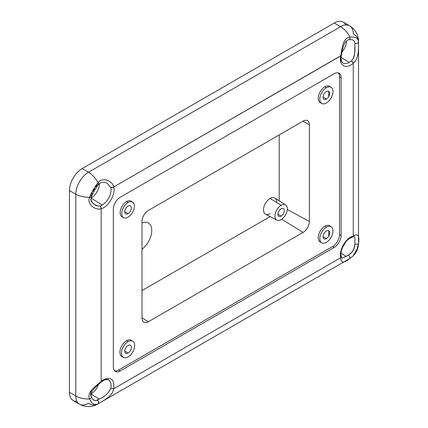 <?xml version="1.0" encoding="UTF-8"?>
<svg xmlns="http://www.w3.org/2000/svg" width="428" height="428" viewBox="0 0 428 428"><rect width="100%" height="100%" fill="white"/><g stroke="black" fill="none" stroke-linecap="round" stroke-linejoin="round"><path stroke-width="0.64" d="M353.94 236.588L354.55 236.85L353.94 236.588L354.55 236.85L354.93 238.45L354.93 244.121L354.507 247.347L352.314 251.792L348.633 255.024L349.885 256.902L350.093 258.303L352.993 256.072L358.07 247.197L358.498 243.751C359.745 235.871 358.006 233.265 353.277 235.924L350.741 237.026A2.151 1.241 -120 0 1 350.297 238.011A2.151 1.241 -120 0 0 350.741 237.026C344.246 240.504 338.89 251.541 340.709 257.693L341.309 256.554L340.715 255.564L341.309 256.554L341.153 255.998M98.638 184.324L98.579 183.553L98.638 184.324L98.162 184.746L98.638 184.324L98.162 184.746L97.279 184.687L95.551 187.175L97.279 184.687L98.162 184.746L98.638 184.324L97.991 182.665A17.933 10.352 -120 0 0 88.494 172.243L82.149 168.579A17.933 10.352 120 0 0 69.47 190.546L75.809 194.205A17.933 10.352 -60 0 1 88.494 172.243L82.149 168.579L334.257 23.032L340.597 26.691A17.933 10.352 -60 0 1 349.564 25.803L343.224 22.144A17.933 10.352 120 0 0 334.257 23.032A17.933 10.352 120 0 1 345.813 24.974A17.933 10.352 120 0 0 334.257 23.032L82.149 168.579A17.933 10.352 120 0 0 69.47 190.546L75.809 194.205L75.809 395.986A17.933 10.352 -60 0 0 79.528 404.198A17.933 10.352 -60 0 1 75.809 395.986L69.47 392.326A17.933 10.352 120 0 0 73.183 400.538L79.528 404.198A17.933 10.352 -60 0 0 88.494 403.31A17.933 10.352 -120 0 0 97.461 404.198A17.933 10.352 -120 0 0 97.991 403.85L98.579 403.058L98.162 400.87L97.279 400.143L95.562 400.651L93.684 400.089C93.347 400.217 92.603 399.169 91.448 396.943L91.346 397.746L89.591 399.003C91.656 403.754 94.46 405.37 97.991 403.85C102.372 401.378 112.81 396.119 113.741 388.731C114.554 379.572 111.21 376.544 103.71 379.647A2.151 1.241 -120 0 1 103.266 380.631A2.151 1.241 -120 0 0 103.71 379.647L101.174 381.476L101.008 382.263L100.612 382.316L101.008 382.263M330.25 226.273A9.4 5.43 120 0 0 324.868 226.214L326.393 227.156A9.325 5.382 120 0 1 332.989 230.96A9.325 5.382 120 0 1 326.393 242.382A9.325 5.382 -60 0 1 319.796 238.578A9.325 5.382 -60 0 1 326.393 227.156A9.325 5.382 120 0 1 331.17 226.76A9.325 5.382 120 0 1 332.454 234.271A9.325 5.382 120 0 1 326.393 242.382A9.325 5.382 -60 0 1 319.796 238.578A9.325 5.382 -60 0 1 326.393 227.156A9.325 5.382 120 0 1 332.989 230.96A9.325 5.382 120 0 1 326.393 242.382A9.325 5.382 -60 0 1 321.241 242.494A9.325 5.382 -60 0 1 320.449 234.897A9.325 5.382 -60 0 1 326.393 227.156L324.868 226.214A9.4 5.43 120 0 0 318.881 234.02A9.4 5.43 120 0 0 319.673 241.676M330.25 86.873A9.4 5.43 120 0 0 324.868 86.814L326.393 87.751A9.325 5.382 120 0 1 332.989 91.56A9.325 5.382 120 0 1 326.393 102.982A9.325 5.382 -60 0 1 319.796 99.173A9.325 5.382 -60 0 1 326.393 87.751A9.325 5.382 120 0 1 331.17 87.36A9.325 5.382 120 0 1 332.454 94.866A9.325 5.382 120 0 1 326.393 102.982A9.325 5.382 -60 0 1 319.796 99.173A9.325 5.382 -60 0 1 326.393 87.751A9.325 5.382 120 0 1 332.989 91.56A9.325 5.382 120 0 1 326.393 102.982A9.325 5.382 -60 0 1 321.241 103.089A9.325 5.382 -60 0 1 320.449 95.492A9.325 5.382 -60 0 1 326.393 87.751L324.868 86.814A9.4 5.43 120 0 0 318.881 94.615A9.4 5.43 120 0 0 319.673 102.276M131.712 201.668A9.041 5.222 120 0 0 126.538 201.615L128.058 202.551A8.967 5.179 120 0 1 134.397 206.216A8.967 5.179 120 0 1 128.058 217.194A8.967 5.179 -60 0 1 121.718 213.535A8.967 5.179 -60 0 1 128.058 202.551A8.967 5.179 120 0 1 132.653 202.177A8.967 5.179 120 0 1 133.884 209.394A8.967 5.179 120 0 1 128.058 217.194A8.967 5.179 -60 0 1 121.718 213.535A8.967 5.179 -60 0 1 128.058 202.551A8.967 5.179 120 0 1 134.397 206.216A8.967 5.179 120 0 1 128.058 217.194A8.967 5.179 -60 0 1 123.104 217.301A8.967 5.179 -60 0 1 122.344 209.998A8.967 5.179 -60 0 1 128.058 202.551L126.538 201.615A9.041 5.222 120 0 0 120.776 209.121A9.041 5.222 120 0 0 121.536 216.488M131.915 340.784A9.4 5.43 120 0 0 126.538 340.72L128.058 341.662A9.325 5.382 120 0 1 134.654 345.471A9.325 5.382 120 0 1 128.058 356.893A9.325 5.382 -60 0 1 121.461 353.084A9.325 5.382 -60 0 1 128.058 341.662A9.325 5.382 120 0 1 132.835 341.271A9.325 5.382 120 0 1 134.119 348.777A9.325 5.382 120 0 1 128.058 356.893A9.325 5.382 -60 0 1 121.461 353.084A9.325 5.382 -60 0 1 128.058 341.662A9.325 5.382 120 0 1 134.654 345.471A9.325 5.382 120 0 1 128.058 356.893A9.325 5.382 -60 0 1 122.906 357A9.325 5.382 -60 0 1 122.114 349.403A9.325 5.382 -60 0 1 128.058 341.662L126.538 340.72A9.4 5.43 120 0 0 120.546 348.526A9.4 5.43 120 0 0 121.338 356.187M326.393 238.578A4.665 2.691 -60 0 1 323.097 236.673A4.665 2.691 -60 0 1 326.393 230.96A4.665 2.691 -60 0 1 328.971 230.906A4.665 2.691 -60 0 1 329.362 234.704A4.665 2.691 -60 0 1 326.393 238.578L323.097 236.54L326.393 238.578A4.665 2.691 -60 0 1 323.723 238.546A4.665 2.691 -60 0 1 323.456 234.737A4.665 2.691 -60 0 1 326.393 230.96A4.665 2.691 -60 0 1 329.688 232.864A4.665 2.691 -60 0 1 326.393 238.578A4.665 2.691 -60 0 1 323.097 236.673A4.665 2.691 -60 0 1 326.393 230.96A4.665 2.691 -60 0 1 329.688 232.864A4.665 2.691 -60 0 1 326.393 238.578L323.097 236.54M326.393 99.173A4.665 2.691 -60 0 1 323.097 97.268A4.665 2.691 -60 0 1 326.393 91.56A4.665 2.691 -60 0 1 328.971 91.506A4.665 2.691 -60 0 1 329.362 95.305A4.665 2.691 -60 0 1 326.393 99.173L323.097 97.14L326.393 99.173A4.665 2.691 -60 0 1 323.723 99.146A4.665 2.691 -60 0 1 323.456 95.332A4.665 2.691 -60 0 1 326.393 91.56A4.665 2.691 -60 0 1 329.688 93.465A4.665 2.691 -60 0 1 326.393 99.173A4.665 2.691 -60 0 1 323.097 97.268A4.665 2.691 -60 0 1 326.393 91.56A4.665 2.691 -60 0 1 329.688 93.465A4.665 2.691 -60 0 1 326.393 99.173L323.097 97.14M128.058 213.679A4.665 2.691 -60 0 1 124.762 211.78A4.665 2.691 -60 0 1 128.058 206.066A4.665 2.691 -60 0 1 130.636 206.012A4.665 2.691 -60 0 1 131.027 209.811A4.665 2.691 -60 0 1 128.058 213.679L124.762 211.646L128.058 213.679A4.665 2.691 -60 0 1 125.388 213.652A4.665 2.691 -60 0 1 125.12 209.843A4.665 2.691 -60 0 1 128.058 206.066A4.665 2.691 -60 0 1 131.353 207.971A4.665 2.691 -60 0 1 128.058 213.679A4.665 2.691 -60 0 1 124.762 211.78A4.665 2.691 -60 0 1 128.058 206.066A4.665 2.691 -60 0 1 131.353 207.971A4.665 2.691 -60 0 1 128.058 213.679L124.762 211.646M128.058 353.084A4.665 2.691 -60 0 1 124.762 351.179A4.665 2.691 -60 0 1 128.058 345.471A4.665 2.691 -60 0 1 130.636 345.412A4.665 2.691 -60 0 1 131.027 349.211A4.665 2.691 -60 0 1 128.058 353.084L124.762 351.046L128.058 353.084A4.665 2.691 -60 0 1 125.388 353.052A4.665 2.691 -60 0 1 125.12 349.243A4.665 2.691 -60 0 1 128.058 345.471A4.665 2.691 -60 0 1 131.353 347.37A4.665 2.691 -60 0 1 128.058 353.084A4.665 2.691 -60 0 1 124.762 351.179A4.665 2.691 -60 0 1 128.058 345.471A4.665 2.691 -60 0 1 131.353 347.37A4.665 2.691 -60 0 1 128.058 353.084L124.762 351.046M275.423 198.512A9.325 5.382 120 0 0 270.089 198.453L281.148 205.285A8.779 5.066 120 0 1 287.354 208.869A8.779 5.066 120 0 1 281.148 219.623A8.779 5.066 -60 0 1 274.937 216.038A8.779 5.066 -60 0 1 281.148 205.285A8.779 5.066 120 0 1 285.642 204.916A8.779 5.066 120 0 1 286.851 211.983A8.779 5.066 120 0 1 281.148 219.623A8.779 5.066 -60 0 1 274.937 216.038A8.779 5.066 -60 0 1 281.148 205.285A8.779 5.066 120 0 1 287.354 208.869A8.779 5.066 120 0 1 281.148 219.623A8.779 5.066 -60 0 1 276.295 219.725A8.779 5.066 -60 0 1 275.552 212.572A8.779 5.066 -60 0 1 281.148 205.285L270.089 198.453A9.325 5.382 120 0 0 264.146 206.194A9.325 5.382 120 0 0 264.932 213.791M149.244 223.609A16.301 9.411 -60 0 1 144.883 246.603M94.722 204.819L94.732 204.83C91.383 202.086 90.292 199.4 91.458 196.778C93.368 192.119 95.728 188.026 98.542 184.505C100.666 182.034 103.539 181.638 107.15 183.312L110.799 187.384A12.482 7.206 -60 0 1 102.244 205.012L91.651 198.474L102.244 205.012A12.482 7.206 -60 0 1 100.077 205.954L98.258 206.109L94.486 204.67L91.49 201.561L90.645 199.619L91.49 201.561L92.828 203.279L96.343 205.649L94.486 204.67M91.089 198.052A11.925 6.885 120 0 0 99.462 183.553A11.925 6.885 120 0 1 91.089 198.052A11.925 6.885 120 0 0 99.462 183.553M354.93 43.207L354.908 44.903L354.93 43.207L356 43.602L354.93 43.207L354.507 41.452L353.079 40.114L354.507 41.452L354.93 43.207L356 43.602L357.177 43.479L358.102 42.87L358.498 41.965C358.172 38.22 355.374 36.605 350.093 37.118L349.885 39.269L349.243 39.756C351.211 39.574 352.49 39.697 353.079 40.12L354.507 41.452L354.93 43.207L354.844 51.997L353.945 56.913L352.929 59.069L351.436 60.83A12.482 7.206 -60 0 1 349.269 62.392L341.052 57.315L349.269 62.392A12.482 7.206 -60 0 1 341.988 62.162M358.514 242.681A17.933 10.352 180 0 1 358.498 243.751L356.444 251.498L358.038 247.325L358.498 243.751A17.933 10.352 180 0 0 358.53 243.115A17.933 10.352 180 0 1 358.498 243.751L357.177 244.27L354.93 244.121L353.972 248.919L352.314 251.792L348.633 255.024L346.188 256.409L341.052 253.237L346.188 256.409L341.988 258.271L346.188 256.409L341.052 253.237M108.295 379.834A12.482 7.206 -60 0 1 110.799 388.303C108.461 393.316 104.582 396.895 99.157 399.035L91.121 394.07M91.089 393.974A11.925 6.885 120 0 0 98.504 384.456A11.925 6.885 120 0 1 91.089 393.974A11.925 6.885 120 0 0 98.504 384.456M281.148 216.113A4.483 2.589 -60 0 1 277.975 214.284A4.483 2.589 -60 0 1 281.148 208.794A4.483 2.589 -60 0 1 283.625 208.741A4.483 2.589 -60 0 1 284.005 212.39A4.483 2.589 -60 0 1 281.148 216.113L277.975 214.155L281.148 216.113A4.483 2.589 -60 0 1 278.58 216.087A4.483 2.589 -60 0 1 278.323 212.422A4.483 2.589 -60 0 1 281.148 208.794A4.483 2.589 -60 0 1 284.315 210.624A4.483 2.589 -60 0 1 281.148 216.113A4.483 2.589 -60 0 1 277.975 214.284A4.483 2.589 -60 0 1 281.148 208.794A4.483 2.589 -60 0 1 284.315 210.624A4.483 2.589 -60 0 1 281.148 216.113L277.975 214.155M328.741 91.335L328.741 96.685M328.741 230.74L328.741 236.09M342.619 247.207A11.925 6.885 120 0 0 345.155 242.826A11.925 6.885 120 0 1 342.619 247.207M341.961 52.109A11.925 6.885 120 0 0 346.493 40.928A11.925 6.885 120 0 1 341.961 52.109M110.799 187.384A12.482 7.206 -60 0 1 102.244 205.012A12.482 7.206 -60 0 0 110.799 187.384L111.489 187.598L110.799 187.384L107.155 183.318L110.799 187.384L112.291 187.592L113.741 186.95C112.794 181.135 102.335 176.459 97.991 182.665C94.444 187.261 91.646 192.113 89.591 197.217L91.346 196.955L91.474 196.324L90.982 195.591L92.266 192.868L90.982 195.591L91.474 196.324L91.346 196.955L91.474 196.324L91.346 196.955L90.65 197.287L91.346 196.955M334.257 23.032L340.597 26.691L334.257 23.032L82.149 168.579A17.933 10.352 120 0 0 69.47 190.546L69.47 392.326A17.933 10.352 120 0 0 76.933 401.362A17.933 10.352 120 0 1 69.47 392.326L75.809 395.986L69.47 392.326L69.47 190.546L69.47 392.326M349.564 25.803A17.933 10.352 -60 0 1 353.277 34.01A17.933 10.352 0 0 1 358.53 41.334C358.306 34.561 355.32 29.382 349.564 25.803A17.933 10.352 -60 0 0 340.597 26.691A17.933 10.352 60 0 1 350.093 37.118L349.885 39.269L349.243 39.756C344.305 39.847 342.7 48.15 341.298 55.442L340.709 55.913L341.298 55.447C340.763 59.562 341.293 62.049 342.882 62.916M351.436 60.83A12.482 7.206 -60 0 1 349.269 62.392A12.482 7.206 -60 0 0 351.436 60.83L352.035 61.284L351.436 60.83L352.929 59.069L353.945 56.913L354.55 54.517L354.93 49.471L354.908 44.903L354.55 54.517L352.929 59.069L351.436 60.83L353.277 63.167L353.277 235.924L350.741 237.026C344.246 240.504 338.89 251.541 340.709 257.693L113.741 388.731C114.554 379.572 111.21 376.544 103.71 379.647L101.174 381.476C95.663 386.265 86.386 392.187 89.591 399.003L91.346 397.746L91.448 396.943L91.346 397.746L89.591 399.003A17.933 10.352 180 0 1 75.809 395.986L75.809 194.205A17.933 10.352 -60 0 1 88.494 172.243L82.149 168.579M102.287 380.583A2.151 1.241 -120 0 0 103.71 379.647L101.174 381.476L101.201 381.969L101.174 381.476C95.663 386.265 86.386 392.187 89.591 399.003C91.656 403.754 94.46 405.37 97.991 403.85L98.579 403.058L98.162 400.87L97.279 400.143L95.562 400.651L93.684 400.084M69.47 190.546L75.809 194.205A17.933 10.352 0 0 0 89.591 197.217C86.386 204.124 95.712 210.795 101.174 208.714L101.008 207.136L100.077 205.954L98.258 206.109L96.343 205.649L98.258 206.109L100.077 205.954L100.612 206.44L100.077 205.954A12.482 7.206 -60 0 0 102.244 205.012L91.078 198.121M79.528 404.198C85.493 407.392 91.474 407.392 97.461 404.198A17.933 10.352 -120 0 0 97.991 403.85A17.933 10.352 -120 0 1 88.494 403.31A17.933 10.352 -60 0 1 75.809 395.986A17.933 10.352 180 0 0 89.591 399.003C86.386 392.187 95.663 386.265 101.174 381.476L101.174 208.714C108.391 207.066 115.913 194.023 113.741 186.95L111.489 187.598L113.741 186.95C112.794 181.135 102.335 176.459 97.991 182.665L98.579 183.553L97.991 182.665A17.933 10.352 -120 0 0 88.494 172.243L340.597 26.691A17.933 10.352 60 0 1 350.093 37.118C342.56 37.771 342.111 48.797 340.709 55.913C338.532 65.5 346.065 69.839 353.277 63.167L352.035 61.284L353.277 63.167C359.231 58.631 358.536 46.957 358.498 41.965C358.172 38.22 355.374 36.605 350.093 37.118C342.56 37.771 342.111 48.797 340.709 55.913C338.532 65.5 346.065 69.839 353.277 63.167C359.231 58.631 358.536 46.957 358.498 41.965L358.102 42.87L357.177 43.479L356 43.602L357.177 43.479L358.102 42.87L358.498 41.965C358.172 38.22 355.374 36.605 350.093 37.118A17.933 10.352 60 0 0 340.597 26.691L88.494 172.243A17.933 10.352 -60 0 0 75.809 194.205A17.933 10.352 0 0 0 89.591 197.217L90.65 197.287L89.591 197.217C86.386 204.124 95.712 210.795 101.174 208.714L100.612 206.44L101.174 208.714C108.391 207.066 115.913 194.023 113.741 186.95C112.794 181.135 102.335 176.459 97.991 182.665C94.444 187.261 91.646 192.113 89.591 197.217C86.386 204.124 95.712 210.795 101.174 208.714C108.391 207.066 115.913 194.023 113.741 186.95L341.298 55.442M349.243 39.756L349.885 39.269L350.093 37.118C342.56 37.771 342.111 48.797 340.709 55.913L113.741 186.95L340.709 55.913C338.532 65.5 346.065 69.839 353.277 63.167C359.231 58.631 358.536 46.957 358.498 41.965A17.933 10.352 0 0 0 353.277 34.01A17.933 10.352 -60 0 0 340.597 26.691L88.494 172.243A17.933 10.352 -120 0 1 97.991 182.665C94.444 187.261 91.646 192.113 89.591 197.217A17.933 10.352 0 0 1 75.809 194.205L75.809 395.986A17.933 10.352 180 0 0 89.591 399.003C91.656 403.754 94.46 405.37 97.991 403.85C102.372 401.378 112.81 396.119 113.741 388.731L110.799 388.303C108.461 393.316 104.582 396.895 99.157 399.035L95.562 400.651L93.026 399.581L93.839 400.18M90.982 396.505L90.463 393.471L90.982 396.505M90.645 392.471L91.496 390.539L90.645 392.471M108.391 379.887A12.482 7.206 -60 0 1 110.799 388.303C108.461 393.316 104.582 396.895 99.157 399.035L91.651 394.397M354.93 244.121L357.177 244.27L358.498 243.751C359.745 235.871 358.006 233.265 353.277 235.924L353.277 63.167L353.277 235.924C358.006 233.265 359.745 235.871 358.498 243.751L357.177 244.27L354.93 244.121L354.93 238.45L354.55 236.85L354.93 238.45L354.93 244.121L354.507 247.347L353.239 250.407L351.228 253.039L348.633 255.024L341.988 258.271M349.318 237.957A2.151 1.241 -120 0 0 350.741 237.026C344.246 240.504 338.89 251.541 340.709 257.693L341.309 256.554L340.709 257.693C340.784 263.124 343.909 263.327 350.093 258.303A17.933 10.352 60 0 1 349.564 258.646L352.972 256.094M346.188 256.409L348.633 255.024L349.885 256.902L350.093 258.303A17.933 10.352 60 0 1 349.564 258.646L97.461 404.198M91.078 394.044L99.157 399.035L97.279 400.143L98.162 400.87L98.638 401.956L98.579 403.058L97.991 403.85C102.372 401.378 112.81 396.119 113.741 388.731L110.799 388.303A12.482 7.206 -60 0 0 103.699 379.855M350.741 237.026L353.277 235.924L352.335 237.123L351.436 236.994C352.356 237.358 352.966 237 353.277 235.924L352.346 237.117L354.352 236.705M358.498 41.965A17.933 10.352 0 0 0 358.53 41.334A17.933 10.352 0 0 1 358.498 41.965M93.02 191.418L94.684 188.545L93.02 191.418M348.633 255.024L349.885 256.902L350.093 258.303C343.909 263.327 340.784 263.124 340.709 257.693L113.741 388.731L340.709 257.693C340.784 263.124 343.909 263.327 350.093 258.303A17.933 10.352 60 0 1 349.2 258.838M341.052 57.315L349.269 62.392A12.482 7.206 -60 0 1 343.005 62.991M142.005 290.553L270.111 216.595M279.216 200.828L279.216 134.906M270.089 198.453A9.325 5.382 120 0 1 276.681 202.524A9.325 5.382 120 0 0 270.089 198.453A9.325 5.382 120 0 0 263.493 209.875A9.325 5.382 120 0 0 270.089 213.684A9.325 5.382 120 0 1 263.493 209.875A9.325 5.382 120 0 1 270.089 198.453L281.148 205.285M142.005 222.935A16.301 9.411 -60 0 1 151.758 230.457A16.301 9.411 -60 0 1 142.005 249.235A16.301 9.411 -60 0 0 151.758 230.457A16.301 9.411 -60 0 0 142.005 222.935M341.105 235.502A9.684 5.591 -60 0 1 334.257 247.363L120.193 370.948A9.684 5.591 -60 0 1 113.345 366.994L113.345 209.142A9.684 5.591 -60 0 1 120.193 197.281L334.257 73.696A9.684 5.591 -60 0 1 341.105 77.65L341.105 235.502A9.684 5.591 -60 0 1 334.257 247.363L120.193 370.948A9.684 5.591 -60 0 1 115.239 371.36A9.684 5.591 -60 0 1 113.345 366.994L113.345 209.142A9.684 5.591 -60 0 1 120.193 197.281L334.257 73.696A9.684 5.591 -60 0 1 338.981 73.151A9.684 5.591 -60 0 1 341.105 77.65L341.105 235.502A9.684 5.591 -60 0 1 334.257 247.363L120.193 370.948A9.684 5.591 -60 0 1 113.345 366.994L113.345 209.142A9.684 5.591 -60 0 1 120.193 197.281L334.257 73.696A9.684 5.591 -60 0 1 341.105 77.65L341.105 235.502L339.527 234.651L341.105 235.502L339.527 234.651L339.527 76.799L341.105 77.65L339.527 76.799A9.609 5.548 120 0 0 338.136 72.846A9.609 5.548 120 0 1 339.527 76.799L341.105 77.65M287.327 209.56L309.401 221.442A8.967 5.179 -60 0 1 303.061 232.425L281.731 219.254L303.061 232.425L148.35 321.749L142.005 317.833L148.35 321.749A8.967 5.179 -60 0 1 143.76 322.129A8.967 5.179 -60 0 1 142.005 318.084L142.005 221.442A8.967 5.179 -60 0 1 148.35 210.458L303.061 121.14A8.967 5.179 -60 0 1 307.438 120.637A8.967 5.179 -60 0 1 309.401 124.799L302.837 121.268L309.401 124.799L309.401 221.442A8.967 5.179 -60 0 1 303.061 232.425L148.35 321.749A8.967 5.179 -60 0 1 142.005 318.084L142.005 221.442A8.967 5.179 -60 0 1 148.35 210.458L303.061 121.14A8.967 5.179 -60 0 1 309.401 124.799L309.401 221.442A8.967 5.179 -60 0 1 303.061 232.425L281.731 219.254M114.554 370.782A9.609 5.548 120 0 0 118.674 370.006A9.609 5.548 120 0 1 114.554 370.782A9.609 5.548 120 0 0 118.674 370.006L120.193 370.948L118.674 370.006L332.733 246.421L334.257 247.363L332.733 246.421A9.609 5.548 120 0 0 339.527 234.651L339.527 76.799A9.609 5.548 120 0 0 338.136 72.846M120.193 370.948L118.674 370.006L332.733 246.421A9.609 5.548 120 0 0 339.527 234.651L339.527 76.799M324.868 226.214A9.4 5.43 120 0 1 330.363 226.396A9.4 5.43 120 0 0 324.868 226.214A9.4 5.43 120 0 0 318.518 235.298A9.4 5.43 120 0 0 321.128 242.392A9.4 5.43 120 0 1 318.518 235.298A9.4 5.43 120 0 1 324.868 226.214L326.393 227.156M324.868 86.814A9.4 5.43 120 0 1 330.363 86.996A9.4 5.43 120 0 0 324.868 86.814A9.4 5.43 120 0 0 318.518 95.893A9.4 5.43 120 0 0 321.128 102.993A9.4 5.43 120 0 1 318.518 95.893A9.4 5.43 120 0 1 324.868 86.814L326.393 87.751M126.538 201.615A9.041 5.222 120 0 1 131.845 201.813A9.041 5.222 120 0 0 126.538 201.615A9.041 5.222 120 0 0 120.418 210.378A9.041 5.222 120 0 0 122.97 217.183A9.041 5.222 120 0 1 120.418 210.378A9.041 5.222 120 0 1 126.538 201.615L128.058 202.551M126.538 340.72A9.4 5.43 120 0 1 132.033 340.907A9.4 5.43 120 0 0 126.538 340.72A9.4 5.43 120 0 0 120.182 349.804A9.4 5.43 120 0 0 122.793 356.904A9.4 5.43 120 0 1 120.182 349.804A9.4 5.43 120 0 1 126.538 340.72L128.058 341.662M99.157 399.035L97.279 400.143M103.71 379.647C111.21 376.544 114.554 379.572 113.741 388.731L110.799 388.303M349.269 62.392A12.482 7.206 -60 0 1 340.453 57.694M102.244 205.012A12.482 7.206 -60 0 1 100.077 205.954M303.061 232.425L148.35 321.749L142.005 317.833M148.35 321.749A8.967 5.179 -60 0 1 142.005 318.084L142.005 221.442A8.967 5.179 -60 0 1 148.35 210.458L303.061 121.14A8.967 5.179 -60 0 1 309.401 124.799L302.837 121.268M309.401 124.799L309.401 221.442M118.674 370.006L332.733 246.421L334.257 247.363M332.733 246.421A9.609 5.548 120 0 0 339.527 234.651M352.346 237.117L350.297 238.011C344.631 240.884 339.645 251.413 341.276 256.292L341.924 258.234M108.327 379.85C108.519 379.053 103.549 379.941 103.266 380.631L101.062 382.22C100.168 382.894 93.684 388.774 93.256 389.753C91.105 392.369 90.501 394.766 91.448 396.943M321.845 242.911L320.288 242.098M321.845 103.506L320.288 102.693M123.687 217.702L122.13 216.889M123.51 357.417L121.953 356.604M276.868 220.115L265.542 214.209M352.977 256.088C355.866 253.007 357.546 250.091 358.027 247.336L358.53 243.115L358.53 41.334M285.642 204.916L274.867 198.062M132.835 341.271L131.353 340.324M132.653 202.177L131.166 201.23M331.17 87.36L329.688 86.419M331.17 226.76L329.688 225.818"/></g></svg>
